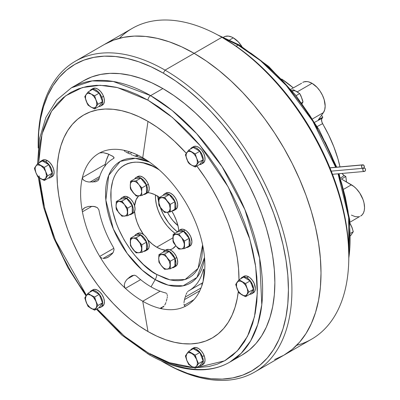 <?xml version="1.0" encoding="UTF-8"?>
<svg xmlns="http://www.w3.org/2000/svg" width="400" height="400" viewBox="0 0 400 400"><rect width="100%" height="100%" fill="white"/><g stroke="black" fill="none" stroke-linecap="round" stroke-linejoin="round"><path stroke-width="0.6" d="M352.3 228.255L350.005 223.25L351.97 227.295L353.285 231.715L350.75 233.18L353.285 231.715L350.625 235.69L352.3 233.28M351.555 226.345L353.285 231.715L351.555 234.34M350.145 223.425L349.91 223.13M297.475 91.985L293.125 89.79L291.9 90.495L293.125 89.79L294.145 90.125L299.695 93.58L296.105 95.65L299.695 93.58L300.805 95.495L302.8 100.89L302.975 102.045L301.61 102.835L302.975 102.045L302.07 103.605L302.975 102.045L301.245 96.675M292.51 91.23A8.045 4.645 -120 0 1 296.735 91.5L299.84 93.76L301.985 98.585M296.735 91.5L295.99 91.125M177.335 232.005A9.53 5.5 60 0 1 178.66 230.6A9.53 5.5 60 0 1 183.425 231.07L185.175 230.06L186.49 230.965L188.915 233.53L190.775 236.75L191.91 241.73L191.4 244.41L189.94 246.09A9.53 5.5 -120 0 0 191.4 238.455A9.53 5.5 -120 0 0 185.175 230.06L183.425 231.07A9.53 5.5 60 0 1 189.65 239.465A9.53 5.5 60 0 1 188.19 247.1A9.53 5.5 60 0 1 186.305 247.545M180.41 229.585L182.595 229.165L185.175 230.06A9.53 5.5 -120 0 0 180.41 229.585L177.82 231.295L177.2 232.28M186 247.525L188.19 247.1L189.65 245.42L190.16 242.74L190.03 241.145L189.025 237.76L187.165 234.54L183.425 231.07L180.845 230.175L178.66 230.6M245.56 296.685L238.995 292.89L237.12 288.795L235.71 284.43L237.12 288.795A8.045 4.645 60 0 1 237.12 282.225L235.71 284.43L237.12 282.225A8.045 4.645 60 0 1 242.045 281.79L238.995 279.76L243.575 277.115L250.145 280.905L245.56 283.55L246.97 287.915L248.845 292.01L253.425 289.37L250.145 294.04L245.56 296.685L248.845 292.01L253.425 289.37L250.145 280.905L245.56 283.55L242.045 281.79A8.045 4.645 60 0 1 246.97 287.915A8.045 4.645 60 0 1 246.97 294.48A8.045 4.645 60 0 1 242.045 294.92L245.56 296.685L248.845 292.01L246.97 287.915L245.56 283.55L238.995 279.76L236.555 283.485L236.555 286.885L238.995 292.89L242.045 294.92A8.045 4.645 60 0 1 237.12 288.795L238.585 291.565L241.305 294.435L243.52 295.55L244.89 295.685L246.07 295.32L247.3 293.9L247.735 291.64L247.3 288.875L245.51 285.145L242.79 282.27L240.575 281.16L238.585 281.145L237.12 282.225L238.995 279.76L243.575 277.115L250.145 280.905L253.425 289.37L250.145 294.04L245.56 296.685M175.77 245.675L178.845 249.075A2.525 1.455 -60 0 1 178.61 248.195A8.045 4.645 60 0 1 175.77 245.675L177.98 248.29L179.39 249.105L184.53 248.57L189.11 245.925L184.53 248.57L184.53 240.985L189.11 238.34L189.11 245.925L189.11 238.34L184.53 240.985L180.74 236.695L178.845 233.91L183.425 231.265L189.11 238.34L183.425 231.265L178.845 233.91L173.155 234.42L173.155 242L175.77 245.675A8.045 4.645 60 0 1 172.925 238.345L173 241.155L173.705 242.97L176.435 246.44L178.61 248.195A2.525 1.455 120 0 0 178.845 249.075L181.455 248.955A8.045 4.645 60 0 1 178.61 248.195L180.79 248.95L184.53 248.57L184.53 240.985L180.74 236.695L178.845 233.91L173.155 234.42L177.735 231.775L173.155 234.42L172.925 238.345A8.045 4.645 60 0 1 175.77 234.3A8.045 4.645 60 0 1 181.455 237.58A8.045 4.645 60 0 1 184.3 244.91A8.045 4.645 60 0 1 181.455 248.955L182.635 248.595L183.865 247.175L184.3 244.91L184.105 243.1L182.075 238.415L180.79 236.815L178.61 235.06L177.14 234.435L175.15 234.42L173.685 235.5L173.12 236.755L172.925 238.345L173.355 241.105L175.77 245.675M177.735 231.775L183.425 231.265L177.735 231.775M173.97 267.33L175.72 266.32A9.53 5.5 -120 0 0 176.79 257.545L175.04 258.555A9.53 5.5 60 0 1 173.97 267.33A9.53 5.5 60 0 1 172.085 267.775L173.65 267.49L175.25 266.005L175.93 263.465L175.04 258.555L176.79 257.545A9.53 5.5 -120 0 0 166.19 249.815L164.44 250.825A9.53 5.5 60 0 1 175.04 258.555L172.185 253.82L168.325 250.855L165.835 250.395L164.765 250.665L163.115 252.235A9.53 5.5 60 0 1 164.44 250.825M175.395 266.48L177 264.995L177.68 262.455L177.335 259.25L176.02 255.86L173.935 252.81L171.395 250.56L168.79 249.45L166.17 249.825M146.325 250.265A9.53 5.5 -120 0 0 147.285 249.9A9.53 5.5 -120 0 0 148.355 248.905L146.605 249.92A9.53 5.5 60 0 1 145.535 250.91A9.53 5.5 60 0 1 143.65 251.355L145.835 250.715L148.355 248.905A9.53 5.5 -120 0 0 146.62 237.845A9.53 5.5 -120 0 0 137.755 233.395L136.005 234.41A9.53 5.5 60 0 1 144.87 238.855A9.53 5.5 60 0 1 146.605 249.92L147.45 247.53L147.275 244.405L146.115 241.01L144.135 237.865L141.65 235.455L139.025 234.14L136.665 234.12L134.935 235.4A9.53 5.5 60 0 1 136.005 234.41M134.68 235.815A9.53 5.5 60 0 1 134.935 235.4L134.68 235.815M147.26 249.915L148.9 247.835L149.24 245.02L148.56 241.695L146.96 238.365L144.685 235.53L142.08 233.63L139.54 232.95L137.455 233.595M123.535 196.75L125.72 196.325L128.3 197.225L130.88 199.305L133.065 202.255L134.525 205.62L135.04 208.895L134.525 211.575L133.065 213.255A9.53 5.5 -120 0 0 134.525 205.62A9.53 5.5 -120 0 0 128.3 197.225A9.53 5.5 -120 0 0 123.535 196.75L121.785 197.76A9.53 5.5 60 0 1 126.55 198.235L128.3 197.225L126.55 198.235A9.53 5.5 60 0 1 132.775 206.63A9.53 5.5 60 0 1 131.315 214.265A9.53 5.5 60 0 1 129.43 214.71M120.46 199.17A9.53 5.5 60 0 1 121.785 197.76L120.325 199.445M129.13 214.69L131.315 214.265L132.775 212.585L133.16 211.345L133.16 208.31L132.15 204.925L130.295 201.705L127.865 199.14L125.235 197.625L122.805 197.385L121.785 197.76M145.535 194.035L147.285 193.025A9.53 5.5 -120 0 0 148.355 184.255A9.53 5.5 -120 0 0 137.755 176.525L136.005 177.535A9.53 5.5 60 0 1 146.605 185.265L148.355 184.255L146.605 185.265A9.53 5.5 60 0 1 145.535 194.035A9.53 5.5 60 0 1 143.65 194.48L145.21 194.2L146.115 193.61L147.275 191.555L147.45 188.625L145.835 183.58L143.75 180.53L139.89 177.565L138.605 177.17L136.325 177.37L134.68 178.945A9.53 5.5 60 0 1 136.005 177.535M146.96 193.19L148.56 191.705L149.24 189.165L148.9 185.96L147.585 182.57L145.5 179.52L142.96 177.265L140.355 176.16L137.735 176.535M174.765 209.81A9.53 5.5 -120 0 0 175.72 209.445A9.53 5.5 -120 0 0 176.79 208.45A9.53 5.5 -120 0 0 175.055 197.39A9.53 5.5 -120 0 0 166.19 192.94L164.44 193.95A9.53 5.5 60 0 1 173.305 198.4A9.53 5.5 60 0 1 175.04 209.46L176.79 208.45L175.04 209.46A9.53 5.5 60 0 1 173.97 210.455A9.53 5.5 60 0 1 172.085 210.9L174.27 210.255L175.585 208.385L175.93 205.575L175.715 203.945L174.55 200.555L172.575 197.41L168.765 194.185L166.225 193.505L164.14 194.15L163.37 194.945A9.53 5.5 60 0 1 164.44 193.95M163.115 195.36A9.53 5.5 60 0 1 163.37 194.945L163.115 195.36M175.7 209.455L177.335 207.375L177.68 204.565L177 201.24L175.395 197.91L173.12 195.075L170.515 193.175L167.975 192.495L165.89 193.14M158.705 258.57L158.94 262.23A2.525 0.535 -21.2 0 0 159.47 262.295A8.045 4.645 60 0 1 158.705 258.57L158.94 262.23L162.265 266.79L164.625 269.305L170.31 268.795L174.895 266.15L170.31 268.795L170.08 266.09L170.31 261.215L174.895 258.57L174.895 266.15L174.895 258.57L170.31 261.215L167.95 258.7L164.625 254.14L158.94 254.645L163.52 252L169.205 251.495L164.625 254.14L169.205 251.495L174.895 258.57L169.205 251.495L163.52 252L158.94 254.645L158.705 258.57A8.045 4.645 60 0 1 161.55 254.525L158.94 254.645L158.755 259.455L159.47 262.295A2.525 0.535 158.8 0 1 158.94 262.23L161.55 265.9A8.045 4.645 60 0 1 159.47 262.295L160.93 265.065L164.625 269.305L170.31 268.795L170.31 261.215L167.95 258.7L164.625 254.14L161.55 254.525A8.045 4.645 60 0 1 167.235 257.81A8.045 4.645 60 0 1 170.08 265.14A8.045 4.645 60 0 1 167.235 269.185A8.045 4.645 60 0 1 161.55 265.9L163.65 267.94L165.135 268.795L166.57 269.18L168.415 268.82L169.32 267.985L170.03 265.97L170.03 264.255L169.32 261.415L166.57 257.045L164.395 255.29L162.92 254.66L160.93 254.645L159.88 255.25L158.9 256.985L158.705 258.57M133.115 238.11L130.5 238.23A2.525 1.99 35.1 0 0 131.03 239.31A8.045 4.645 60 0 1 133.115 238.11L130.5 238.23L135.08 235.585L140.77 235.075L146.455 242.15L141.875 244.795L139.515 242.28L136.19 237.72L140.77 235.075L136.19 237.72L133.115 238.11A8.045 4.645 60 0 1 138.8 241.39L136.19 237.72L132.495 238.23L131.03 239.31A2.525 1.99 -144.9 0 1 130.5 238.23L130.5 245.81L133.83 250.375L136.19 252.885L141.875 252.38L146.455 249.735L141.875 252.38L141.875 244.795L146.455 242.15L146.455 249.735L146.455 242.15L140.77 235.075L135.08 235.585L130.5 238.23L130.27 242.155A8.045 4.645 60 0 1 131.03 239.31L130.32 241.325L130.5 245.81L133.83 250.375L136.19 252.885L141.875 252.38L141.875 244.795L138.8 241.39A8.045 4.645 60 0 1 141.645 248.72A8.045 4.645 60 0 1 138.8 252.765A8.045 4.645 60 0 1 133.115 249.485A8.045 4.645 60 0 1 130.27 242.155L130.7 244.915L131.445 246.83L134.485 250.93L135.955 252.005L138.135 252.76L139.98 252.405L140.88 251.565L141.45 250.31L141.595 247.835L139.98 243.115L136.7 239.355L134.485 238.245L133.115 238.11M124.58 204.745L121.97 201.075A2.525 1.455 120 0 0 121.74 202.225A8.045 4.645 60 0 1 124.58 204.745L121.97 201.075L126.55 198.43L132.24 205.505L132.24 213.09L127.655 215.735L127.655 208.15L132.24 205.505L127.655 208.15L124.58 204.745A8.045 4.645 60 0 1 127.425 212.075L127.655 208.15L123.915 203.98L121.74 202.225A2.525 1.455 -60 0 1 121.97 201.075L116.285 201.585L120.865 198.94L126.55 198.43L121.97 201.075L118.895 201.465A8.045 4.645 60 0 1 121.74 202.225L119.56 201.47L116.285 201.585L116.065 207.405L116.285 209.165L116.83 210.135L121.97 216.24L127.655 215.735L132.24 213.09L132.24 205.505L126.55 198.43L120.865 198.94L116.285 201.585L116.065 207.405L116.285 209.165L116.83 210.135L121.97 216.24L127.655 215.735L127.425 212.075A8.045 4.645 60 0 1 124.58 216.12A8.045 4.645 60 0 1 118.895 212.84A8.045 4.645 60 0 1 116.05 205.51A8.045 4.645 60 0 1 118.895 201.465L117.715 201.825L116.485 203.245L116.05 205.51L116.245 207.32L118.275 212.005L119.56 213.605L121.74 215.36L123.21 215.985L125.2 216L126.665 214.92L127.23 213.665L127.425 212.075L126.99 209.31L124.58 204.745M141.645 191.85L141.875 187.92A2.525 0.535 158.8 0 1 140.88 188.125A8.045 4.645 60 0 1 141.645 191.85L141.875 187.92L146.455 185.28L146.455 192.86L141.875 195.505L146.455 192.86L146.455 185.28L141.875 187.92L138.8 184.52L136.19 180.845L140.77 178.205L146.455 185.28L140.77 178.205L136.19 180.845L130.5 181.355L135.08 178.71L140.77 178.205L135.08 178.71L130.5 181.355L130.285 187.175L130.5 188.94L131.05 189.905L136.19 196.015L141.875 195.505L141.645 191.85A8.045 4.645 60 0 1 138.8 195.895L141.875 195.505L141.595 190.96L140.88 188.125A2.525 0.535 -21.2 0 0 141.875 187.92L138.8 184.52A8.045 4.645 60 0 1 140.88 188.125L139.42 185.355L136.19 180.845L130.5 181.355L130.285 187.175L130.5 188.94L131.05 189.905L136.19 196.015L138.8 195.895A8.045 4.645 60 0 1 133.115 192.61A8.045 4.645 60 0 1 130.27 185.28A8.045 4.645 60 0 1 133.115 181.235A8.045 4.645 60 0 1 138.8 184.52L136.7 182.48L135.215 181.625L133.78 181.24L131.935 181.6L130.7 183.015L130.32 184.45L130.32 186.165L131.03 189.005L133.78 193.375L135.955 195.13L137.43 195.755L139.42 195.775L140.47 195.165L141.45 193.435L141.645 191.85M167.235 212.31L170.31 211.925A2.525 1.99 -144.9 0 1 169.32 211.11A8.045 4.645 60 0 1 167.235 212.31L170.31 211.925L174.895 209.28L170.31 211.925L170.31 204.34L174.895 201.695L174.895 209.28L174.895 201.695L170.31 204.34L167.235 200.935L164.625 197.265L169.205 194.62L174.895 201.695L169.205 194.62L164.625 197.265L161.55 197.655L158.94 197.775L163.52 195.13L169.205 194.62L163.52 195.13L158.94 197.775L158.78 198.8L158.78 204.505L159.485 206.32L164.625 212.43L167.235 212.31A8.045 4.645 60 0 1 161.55 209.025L164.625 212.43L167.855 212.19L169.32 211.11A2.525 1.99 35.1 0 0 170.31 211.925L170.08 208.265A8.045 4.645 60 0 1 169.32 211.11L170.03 209.095L170.31 204.34L167.235 200.935L164.625 197.265L158.94 197.775L158.94 205.355L161.55 209.025A8.045 4.645 60 0 1 158.705 201.7A8.045 4.645 60 0 1 161.55 197.655A8.045 4.645 60 0 1 167.235 200.935A8.045 4.645 60 0 1 170.08 208.265L169.645 205.5L168.905 203.59L165.865 199.49L163.65 198.04L162.215 197.66L160.37 198.015L159.47 198.855L158.9 200.11L158.755 202.585L160.37 207.305L163.65 211.065L165.865 212.175L167.235 212.31M188.685 364.47L186.81 360.37L185.4 356.005L188.685 351.335L193.265 348.69L199.83 352.48L203.115 360.945L198.535 363.59L195.25 368.26L199.83 365.615L203.115 360.945L198.535 363.59L196.66 359.49L195.25 355.125L199.83 352.48L195.25 355.125L188.685 351.335L193.265 348.69L199.83 352.48L203.115 360.945L199.83 365.615L195.25 368.26L196.66 366.06A8.045 4.645 60 0 1 191.735 366.495L195.25 368.26L191.735 366.495A8.045 4.645 60 0 1 186.81 360.37L188.685 364.47L192.48 366.87L194.58 367.26L196.25 366.535L198.535 363.59L196.66 359.49A8.045 4.645 60 0 1 196.66 366.06L197.375 364.045L197.375 362.33L195.25 355.125L191.735 353.365A8.045 4.645 60 0 1 196.66 359.49L193.91 355.12L188.685 351.335L186.81 353.805A8.045 4.645 60 0 1 191.735 353.365L188.89 352.6L187.715 352.965L186.81 353.805L185.4 356.005L186.81 360.37A8.045 4.645 60 0 1 186.81 353.805L186.05 356.645L186.81 360.37L188.89 363.975L191.735 366.495L188.685 364.47M84.78 297.91L88.06 293.24L92.645 290.595L88.06 293.24L90.29 294.795L94.63 297.03L99.21 294.385L102.495 302.85L99.21 307.52L94.63 310.165L88.06 306.375L91.115 308.405A8.045 4.645 60 0 1 86.19 302.275L88.06 306.375L86.19 302.275A8.045 4.645 60 0 1 86.19 295.71L84.78 297.91L87.095 304.16L90.37 307.92L94.63 310.165L97.915 305.495L102.495 302.85L97.915 305.495L96.04 301.395L94.63 297.03L99.21 294.385L92.645 290.595L99.21 294.385L102.495 302.85L99.21 307.52L94.63 310.165L96.04 307.965A8.045 4.645 60 0 1 91.115 308.405L92.585 309.03L94.575 309.045L95.625 308.44L97.915 305.495L96.04 301.395A8.045 4.645 60 0 1 96.04 307.965L96.61 306.71L96.755 304.235L94.63 297.03L91.115 295.27A8.045 4.645 60 0 1 96.04 301.395L93.29 297.025L88.06 293.24L86.19 295.71A8.045 4.645 60 0 1 91.115 295.27L88.27 294.51L87.095 294.87L86.19 295.71L85.425 298.555L86.19 302.275L84.78 297.91M37.75 163.57L44.32 167.36L48.9 164.72L42.33 160.925L37.75 163.57L34.72 167.755L34.72 169.38L34.47 168.24L35.88 166.04A8.045 4.645 60 0 1 40.805 165.6L37.75 163.57L36.29 165.455L35.31 167.295L35.115 168.885L35.88 172.61L34.72 169.38L35.88 172.61A8.045 4.645 60 0 1 35.88 166.04L36.78 165.2L37.96 164.84L40.805 165.6A8.045 4.645 60 0 1 45.73 171.73L47.6 175.825L52.185 173.18L48.9 177.85L44.32 180.495L48.9 177.85L52.185 173.18L48.9 164.72L44.32 167.36L45.73 171.73A8.045 4.645 60 0 1 45.73 178.295L47.6 175.825L52.185 173.18L48.9 164.72L42.33 160.925L37.75 163.57M37.75 176.705L35.88 172.61L37.75 176.705L40.805 178.735L44.32 180.495L45.73 178.295A8.045 4.645 60 0 1 40.805 178.735A8.045 4.645 60 0 1 35.88 172.61L37.34 175.38L39.33 177.66L44.32 180.495L47.6 175.825L45.315 170.665L44.32 167.36L40.805 165.6L43.645 168.12L45.73 171.73L46.49 175.45L45.73 178.295L44.265 179.375L42.275 179.36L37.75 176.705M94.63 95.785L95.625 99.085L97.915 104.25L102.495 101.605L99.21 93.14L94.63 95.785L90.29 93.55L88.06 91.995L92.645 89.35L99.21 93.14L94.63 95.785L91.115 94.025A8.045 4.645 60 0 1 96.04 100.15L94.63 95.785M86.19 94.465L88.06 91.995L92.645 89.35L99.21 93.14L102.495 101.605L97.915 104.25L96.455 106.13L94.63 108.92L99.21 106.275L102.495 101.605L99.21 106.275L94.63 108.92L96.04 106.72A8.045 4.645 60 0 1 91.115 107.16L94.63 108.92L91.115 107.16A8.045 4.645 60 0 1 86.19 101.03L88.06 105.13L91.855 107.53L93.96 107.92L95.625 107.195L97.915 104.25L96.04 100.15A8.045 4.645 60 0 1 96.04 106.72L96.755 104.705L96.61 102.065L95.625 99.2L93.96 96.545L91.855 94.51L88.06 91.995L86.19 94.465A8.045 4.645 60 0 1 91.115 94.025L88.27 93.265L87.095 93.625L85.775 95.05L86.19 94.465L85.62 95.72L85.475 98.195L86.19 101.03A8.045 4.645 60 0 1 86.19 94.465M84.78 96.665L85.775 95.05L84.78 96.665L87.03 103.15L88.06 105.13L91.115 107.16L88.94 105.405L87.095 102.915L84.78 96.665M198.535 162.345L195.25 167.015L199.83 164.37L203.115 159.7L198.535 162.345L196.66 158.245L195.25 153.88L199.83 151.235L203.115 159.7L198.535 162.345L196.66 158.245A8.045 4.645 60 0 1 196.66 164.815L198.535 162.345M191.735 152.12L195.25 153.88L199.83 151.235L193.265 147.445L188.685 150.09L191.735 152.12A8.045 4.645 60 0 1 196.66 158.245L195.25 153.88L188.685 150.09L185.4 154.76L187.65 161.24L189.34 163.785L188.12 162.265L186.81 159.125A8.045 4.645 60 0 1 186.81 152.56A8.045 4.645 60 0 1 191.735 152.12L190.265 151.49L188.275 151.475L187.225 152.085L185.4 154.76L187.715 161.005L189.56 163.495L191.735 165.255L189.34 163.785L191.735 165.255A8.045 4.645 60 0 1 186.81 159.125L186.095 156.285L186.245 153.815L188.685 150.09L193.265 147.445L199.83 151.235L203.115 159.7L199.83 164.37L195.25 167.015L191.735 165.255L195.25 167.015L196.66 164.815A8.045 4.645 60 0 1 191.735 165.255L193.91 166.01L195.76 165.65L196.99 164.23L197.425 161.97L196.99 159.205L195.76 156.365L193.91 153.875L191.735 152.12M103.075 258.42L113.04 252.67L103.075 258.42L104.795 258.395L103.075 258.42M108.01 257.25L109.41 256.245L107.14 257.7L104.795 258.395L107.945 257.285M135.235 156.13L137.335 154.92L135.235 156.13L136.335 156.45L133.76 155.625L135.235 156.13M138.23 155.355L136.335 156.45A76.1 43.935 60 0 1 147.1 160.465A76.1 43.935 60 0 0 136.335 156.45L138.23 155.355M159.35 169.97L156.735 168.38A7.425 4.285 120 0 0 156.7 167.665A7.425 4.285 -60 0 1 156.735 168.38C143.3 158.49 111.425 156 110.8 194.9C111.425 234.52 143.3 268.84 156.735 274.465A7.425 4.285 -60 0 1 155.2 279.635L142.145 270.08L127.19 253.465L113.34 228.96L105.86 200.175L108.69 175.41L120.24 161.42L135.22 158.295L149.38 162.015A70.21 40.535 -120 0 0 105.64 197.06A70.21 40.535 -120 0 0 155.2 279.635L151.04 286.845A76.1 43.935 60 0 1 136.335 275.99L134.73 275.245L132.015 275.635L129.605 277.135L126.625 279.825L125.095 282.1L124.305 284.72L124.435 286.735L125.425 288.4A87.855 50.725 60 0 1 99.725 256.43L100.355 257.225L102.1 258.22L100.355 257.225L99.725 256.43A87.855 50.725 60 0 1 82.41 211.805A87.855 50.725 60 0 1 82.41 177.545L82.635 179L83.77 180.255L86.025 181.415L88.66 181.99L95.595 181.755L98.015 180.635L98.86 179.405A76.1 43.935 60 0 1 113.565 158.48L114.06 157.81L113.26 156.62L108.325 154.03L103.17 152.66L99.725 152.91A87.855 50.725 60 0 1 125.425 150.615L124.305 150.555L125.425 150.615A87.855 50.725 60 0 1 142.74 157.77A87.855 50.725 60 0 1 160.055 170.61A87.855 50.725 60 0 1 185.75 202.575A87.855 50.725 60 0 1 203.065 247.2A87.855 50.725 60 0 1 203.065 281.465A87.855 50.725 60 0 1 185.75 306.095L184.83 306.125L184.25 305.29L193.925 299.7L184.25 305.29L184.83 306.125L185.75 306.095A87.855 50.725 60 0 1 160.055 308.39A87.855 50.725 60 0 1 142.74 301.235L160.125 291.2L142.74 301.235L147.985 331.545A128.69 74.3 -120 0 0 238.285 291.63L237.235 298.5L235.065 307.25L232.06 315.22L228.24 322.34L223.65 328.53L218.33 333.745L212.33 337.92L205.715 341.025L198.545 343.025L190.885 343.905L182.81 343.655L174.4 342.275L165.74 339.78L156.905 336.19L147.985 331.545L142.74 301.235A87.855 50.725 60 0 1 125.425 288.4A87.855 50.725 60 0 1 99.725 256.43A87.855 50.725 60 0 1 82.41 211.805A87.855 50.725 60 0 1 82.41 177.545A87.855 50.725 60 0 1 99.725 152.91A87.855 50.725 60 0 1 125.425 150.615A87.855 50.725 60 0 1 142.74 157.77L147.985 121.395L142.74 157.77A87.855 50.725 60 0 1 160.055 170.61A87.855 50.725 60 0 1 185.75 202.575L185.405 201.98M203.18 247.79L203.065 247.2A87.855 50.725 60 0 1 204.86 265.295A87.855 50.725 60 0 1 203.065 281.465A87.855 50.725 60 0 1 186.665 305.59A87.855 50.725 60 0 1 185.75 306.095L187.565 305.05L185.75 306.095A87.855 50.725 60 0 1 160.055 308.39L163.99 306.12L160.055 308.39A87.855 50.725 60 0 1 142.74 301.235A87.855 50.725 60 0 1 125.425 288.4L140.6 279.635L125.425 288.4L124.665 287.355L124.305 284.72L125.095 282.1L126.625 279.825L127.6 278.865L133.95 275.2L127.6 278.865L132.015 275.635L134.73 275.245L136.335 275.99A76.1 43.935 60 0 0 151.04 286.845L155.2 279.635A7.425 4.285 120 0 0 156.735 274.465L165.7 278.62L170.07 279.88L174.315 280.575L178.39 280.7L182.26 280.26L185.88 279.25L189.22 277.68L192.245 275.57L194.93 272.94L197.25 269.815L199.175 266.22L200.695 262.195L201.79 257.78L202.675 247.94L202.6 244.885L198.11 268.36L185.13 279.51L170 279.86L156.735 274.465L152.235 271.61L143.4 264.48L135.085 255.7L131.215 250.79L124.255 240.175L118.54 228.84L116.225 223.035L112.78 211.44L111.685 205.76L111.02 200.225L111.02 189.83L112.78 180.645L114.3 176.62L116.225 173.025L118.54 169.9L121.23 167.27L124.255 165.16L127.595 163.595L131.215 162.585L135.085 162.14L139.16 162.265L143.4 162.965L152.235 166.035L156.735 168.38M119.405 38.295A179.425 103.59 60 0 1 221.925 37.29L194.14 53.325L221.925 37.29A179.425 103.59 60 0 1 348.795 257.035L348.795 255.015A176.95 102.16 -120 0 0 223.675 38.3L221.925 37.29A179.425 103.59 -120 0 1 339.135 195.395A179.425 103.59 -120 0 1 311.635 339.17L283.855 355.21L292.215 349.385L299.63 342.12L306.035 333.485L311.355 323.56L315.55 312.445L318.575 300.245L320.4 287.08L321.015 273.075L320.4 258.36L318.575 243.085L315.55 227.395L311.355 211.435L306.035 195.365L299.63 179.34L292.215 163.51L283.855 148.03L274.63 133.05L264.63 118.71L253.95 105.155L242.695 92.51L230.97 80.9L218.895 70.43L206.58 61.21L194.14 53.325A179.425 103.59 60 0 1 311.355 211.435A179.425 103.59 60 0 1 283.855 355.21L274.63 359.54L283.855 355.21A179.425 103.59 -120 0 0 311.355 211.435A179.425 103.59 -120 0 0 194.14 53.325L165.05 70.125A179.425 103.59 60 0 1 282.265 228.23A179.425 103.59 60 0 1 254.76 372.005A179.425 103.59 60 0 1 165.05 363.12A179.425 103.59 -120 0 0 291.92 289.87A179.425 103.59 -120 0 0 165.05 70.125L163.3 73.155A176.95 102.16 60 0 1 288.42 289.87A176.95 102.16 60 0 1 163.3 362.11L165.05 363.12A179.425 103.59 -120 0 0 165.05 363.12L175.565 368.495L187.71 373.425L199.62 376.86L211.18 378.755L222.28 379.105L232.815 377.895L242.675 375.145L251.775 370.875L260.02 365.13L267.335 357.965L273.645 349.445L278.895 339.66L283.035 328.7L286.015 316.67L287.82 303.685L288.42 289.87L287.82 275.36L286.015 260.295L283.035 244.82L278.895 229.08L273.645 213.235L267.335 197.43L260.02 181.815L251.775 166.55L242.675 151.775L232.815 137.635L222.28 124.265L211.18 111.795L199.62 100.345L187.71 90.025L175.565 80.93L163.3 73.155L151.035 66.77L138.89 61.835L126.98 58.405L115.42 56.51L104.32 56.16L93.785 57.37L83.925 60.12L74.825 64.39L66.58 70.135L59.265 77.3L52.95 85.815L47.705 95.605L43.565 106.565L40.58 118.595L38.78 131.58L38.2 148.045A176.95 102.16 60 0 1 38.18 145.395A176.95 102.16 60 0 1 163.3 73.155L165.05 70.125A179.425 103.59 -120 0 0 38.18 143.375A179.425 103.59 -120 0 0 38.18 144.39A179.425 103.59 60 0 1 75.34 61.235A179.425 103.59 60 0 1 165.05 70.125L194.14 53.325A179.425 103.59 -120 0 0 104.43 44.44A179.425 103.59 60 0 1 194.14 53.325L181.705 46.85L169.39 41.85L157.315 38.37L145.59 36.445L134.335 36.095L123.655 37.32L113.655 40.11L104.43 44.44L75.34 61.235M235.695 358.18A158.385 91.445 -120 0 0 242.055 355.05A158.385 91.445 -120 0 0 266.335 228.135A158.385 91.445 -120 0 0 162.86 88.56L150.61 95.635A158.385 91.445 60 0 1 254.085 235.205A158.385 91.445 60 0 1 229.805 362.125A158.385 91.445 60 0 1 150.61 354.28A3.71 2.145 -60 0 1 148.755 354.465A3.71 2.145 -60 0 1 147.985 352.765A3.71 2.145 120 0 0 148.755 354.465C168.06 365.565 186.4 370.655 203.775 369.74C213.315 369.15 221.995 366.61 229.805 362.125L241.11 353.39L250.655 340.85L257.74 324.52L261.79 304.775L259.63 258.265L244.91 209.63L222.13 166.72L196.59 133.58L172.13 110.465L150.61 95.635A3.71 2.145 120 0 0 147.985 100.18L172.36 117.43L200.255 145.71L228.275 187.07L249.83 239.23L255.7 266.76L257.315 293.135L254.485 316.73L247.535 336.255L237.245 350.995L224.605 360.83L196.275 367.67L208.75 366.56L217.37 364.155L225.325 360.425L232.535 355.405L238.925 349.14L244.445 341.695L249.035 333.14L252.65 323.56L255.255 313.045L256.83 301.69L257.36 289.62L256.83 276.935L255.255 263.765L252.65 250.24L249.035 236.48L244.445 222.63L238.925 208.81L232.535 195.165L225.325 181.82L217.37 168.905L208.75 156.545L199.545 144.86L189.84 133.96L179.735 123.95L169.325 114.925L158.71 106.98L147.985 100.18L137.265 94.6L126.65 90.29L116.24 87.29L106.135 85.63L96.43 85.325L87.225 86.385L78.605 88.79L70.65 92.52L63.44 97.54L57.05 103.805L51.53 111.25L46.94 119.805L43.325 129.385L40.715 139.9L39.14 151.255L38.615 163.325M193.695 367.595L169.365 362.67L147.985 352.765L158.71 358.345L169.325 362.655L179.735 365.655L189.84 367.315L193.695 367.595M238.98 279.775A128.69 74.3 -120 0 0 196.875 166.075L205.715 178.575L212.33 189.32L218.33 200.425L223.65 211.78L228.24 223.275L232.06 234.8L235.065 246.245L237.235 257.5L238.545 268.455L238.98 279.775M186.3 153.285A128.69 74.3 -120 0 0 147.985 121.395A128.69 74.3 -120 0 0 56.99 173.935A128.69 74.3 -120 0 0 147.985 331.545L139.07 325.89L130.235 319.28L121.57 311.77L113.165 303.445L105.09 294.375L97.43 284.65L90.26 274.37L83.645 263.625L77.645 252.52L72.325 241.165L67.735 229.67L63.915 218.145L60.91 206.7L58.74 195.445L57.43 184.49L56.99 173.935L57.43 163.89L58.74 154.445L60.91 145.695L63.915 137.725L67.735 130.605L72.325 124.415L77.645 119.2L83.645 115.025L90.26 111.92L97.43 109.92L105.09 109.04L113.165 109.29L121.57 110.67L130.235 113.165L139.07 116.755L147.985 121.395L156.905 127.055L165.74 133.665L174.4 141.175L186.3 153.285M133.005 155.34L133.76 155.625L133.005 155.34M130.87 154.455L132.275 155.05L130.87 154.455M127.6 152.89L129.605 153.865L131.82 152.585L129.605 153.865L127.6 152.89L129.515 151.78L127.6 152.89L126.62 152.39L127.6 152.89M125.785 151.92L126.62 152.39L125.785 151.92M124.585 151.095L125.095 151.485L124.585 151.095M82.36 211.18L82.41 211.805L91.9 206.33L82.41 211.805L82.36 211.18M82.64 209.965L82.935 209.41L82.64 209.965M83.775 208.435L82.935 209.41L84.835 207.65L83.775 208.435M84.835 207.65L88.67 206.395L93.7 206.38L97.305 207.585L98.86 209.76A76.1 43.935 60 0 0 113.565 247.665L114.06 249.54L113.26 252.305L112.11 253.85L109.41 256.245L112.11 253.85L113.26 252.305L114.06 249.54L113.565 247.665A76.1 43.935 60 0 1 98.86 209.76L97.305 207.585L94.66 206.525L88.67 206.395L84.96 207.58M156.735 247.185A31.555 18.22 60 0 1 147.8 239.87L152.385 244.175L156.735 247.185L172.925 237.84L156.735 247.185A31.555 18.22 60 0 0 165.56 250.18L161.09 249.205L156.735 247.185M134.535 211.125L135.385 216.575L137.06 222.205L139.49 227.81L143.5 234.52A31.555 18.22 60 0 1 134.565 211.485M134.565 205.755A31.555 18.22 60 0 1 138.635 195.91L136.125 199.66L134.535 206.075M147.8 192.655A31.555 18.22 60 0 1 156.735 195.655A31.555 18.22 60 0 1 159.5 197.45L154.55 194.52L150.26 193.025L147.8 192.655M155.46 194.965A31.555 18.22 -120 0 0 175.05 233.325L171.26 230.21L167.22 225.945L163.58 221.04L160.49 215.685L158.06 210.08L156.385 204.45L155.53 199.005L155.46 194.965M171.78 211.075A31.555 18.22 60 0 1 178.82 230.505L178.09 226.27L176.415 220.635L173.985 215.035L171.78 211.075M175.84 245.76A31.555 18.22 60 0 1 172.515 248.745A31.555 18.22 60 0 1 169.975 249.805L172.515 248.745L175.84 245.76M204.505 257.5L196.94 277.445L183.11 285.83L168.21 285.14L155.2 279.635A70.21 40.535 -120 0 0 204.505 257.5M165.75 292.97A76.1 43.935 60 0 1 151.04 286.845A76.1 43.935 60 0 0 165.75 292.97L166.355 293.26L165.75 292.97M166.815 293.77L167.12 294.435L166.815 293.77M167.295 295.205L167.355 296.04L167.295 295.205M167.315 296.915L167.19 297.815L167.315 296.915M166.99 298.725L166.34 301.235L166.99 298.725M165.935 302.53L165.405 303.785L165.935 302.53M164.755 305L165.405 303.785L164.755 305M163.095 307.125L163.985 306.125L163.095 307.125M162.11 307.91L160.055 308.39L161.97 307.995M184.105 304.75L184.02 304.135L184.105 304.75M184.01 302.75L184.18 301.22L184.01 302.75M184.525 299.61L184.18 301.22L184.525 299.61L199.81 290.785L184.525 299.61L185.175 297.1L184.525 299.61M185.44 296.18L185.75 295.265L185.44 296.18M186.11 294.365L186.52 293.485L186.11 294.365M186.98 292.66L186.52 293.485L186.98 292.66M188 291.325L187.48 291.92L188 291.325M188.515 290.935A76.1 43.935 60 0 0 189.09 290.615A76.1 43.935 60 0 0 203.22 270.015L203.835 269.66L203.22 270.015L203.52 269.1L203.78 269.225L203.895 272.93L203.065 281.465L203.895 272.93L203.78 269.225L203.52 269.1L203.22 270.015A76.1 43.935 60 0 1 188.515 290.935L188.475 290.96M160.545 171.055L161.065 171.505M39.305 177.855L40.715 189.18L43.325 202.705L46.94 216.465L51.53 230.315L57.05 244.135L63.44 257.78L70.65 271.125L78.605 284.04L86.445 295.345M97.02 308.785L106.135 318.985L116.24 328.995L126.65 338.02L137.265 345.965L147.985 352.765L124.21 336.015L97.02 308.785M86.465 295.37L55.47 240.415L44.68 208.29L39.135 175.905M38.615 163.07L42.03 133.995L51.555 111.21L65.665 95.795L82.435 87.53L100.115 85.28L117.395 87.56L147.985 100.18A3.71 2.145 -60 0 1 150.61 95.635L113.28 81.475L92.185 80.895L71.42 87.79A158.385 91.445 60 0 1 150.61 95.635L162.86 88.56A158.385 91.445 -120 0 0 83.67 80.715L71.42 87.79L56.66 100.095L45.885 117.425L39.465 138.95L37.54 163.81M79.585 256.28A158.385 91.445 -120 0 0 87.97 270.805M229.805 362.125L242.055 355.05L249.435 349.91L255.985 343.495L261.635 335.875L266.335 327.115L270.035 317.3L272.705 306.535L274.32 294.91L274.86 282.545L274.32 269.56L272.705 256.075L270.035 242.22L266.335 228.135L261.635 213.95L255.985 199.8L249.435 185.825L242.055 172.16L233.91 158.935L225.085 146.28L215.655 134.315L205.72 123.15L195.375 112.9L184.71 103.66L173.84 95.52L162.86 88.56L151.885 82.845L141.01 78.43L130.35 75.36L120.005 73.66L110.065 73.35L100.64 74.435L91.81 76.895L83.67 80.72M79.59 256.29L83.67 263.61M252.475 337.525L251.98 338.1M161.01 360.765L163.3 362.11A176.95 102.16 60 0 1 161.01 360.765M165.05 363.12A179.425 103.59 60 0 1 165.045 363.12L163.3 362.11M201.035 287.945L185.175 297.1L201.035 287.945M202.735 282.745A4.95 2.86 -120 0 0 201.93 285.45M202.96 282.595L202.06 283.765L201.965 285.695M132.51 275.46L129.605 277.135L132.51 275.46M185.09 201.395L185.75 202.575A87.855 50.725 60 0 1 203.065 247.2L203.29 248.3M124.3 150.775L124.665 150.49M113.565 158.48A76.1 43.935 60 0 0 112.99 158.805A76.1 43.935 60 0 0 98.86 179.405L98.015 180.635L95.595 181.755L88.66 181.99L86.025 181.415L83.77 180.255L82.44 178.525L82.41 177.545L105.16 164.41L106.36 160.23L108.825 154.24A87.855 50.725 -120 0 0 105.16 164.41L82.41 177.545A87.855 50.725 60 0 1 98.81 153.42A87.855 50.725 60 0 1 99.725 152.91L103.17 152.66L107.14 153.59L112.735 156.23L113.96 157.42L113.565 158.48L113.94 158.175M92.725 182.085L99.125 178.385L92.725 182.085M90.04 182.07L99.685 176.5L90.04 182.07M105.14 166.21L105.16 164.41A4.95 2.86 -120 0 0 105.09 165.85M113.85 248.28L99.725 256.43L113.85 248.28M240.77 278.735A9.53 5.5 60 0 1 242.095 277.325A9.53 5.5 60 0 1 246.86 277.795L248.61 276.785L249.925 277.695L252.35 280.26L254.21 283.48L255.345 288.455L254.835 291.135L253.375 292.815A9.53 5.5 -120 0 0 254.835 285.185A9.53 5.5 -120 0 0 248.61 276.785L246.86 277.795A9.53 5.5 60 0 1 253.085 286.195A9.53 5.5 60 0 1 251.625 293.83A9.53 5.5 60 0 1 249.74 294.27M243.845 276.315L246.03 275.89L248.61 276.785A9.53 5.5 -120 0 0 243.845 276.315L241.255 278.02L240.635 279.005M249.44 294.25L251.625 293.83L253.085 292.145L253.595 289.465L252.46 284.49L249.44 279.875L246.86 277.795L244.28 276.9L242.095 277.325M363.555 168.145L363.55 168.15A1.73 1.365 -95.1 0 1 363.095 168.29A1.73 1.365 -95.1 0 1 361.625 166.985A1.73 1.365 -95.1 0 1 362.33 164.99L329.95 167.88L362.33 164.99L361.75 165.645L361.62 166.95L362.26 168.03L363.035 168.295L363.975 167.755L364.26 166.18L363.62 165.1L362.33 164.99A1.73 1.365 -95.1 0 1 362.785 164.84A1.73 1.365 -95.1 0 1 364.255 166.145A1.73 1.365 -95.1 0 1 363.555 168.145L362.865 169.11L362.94 170.435L363.735 171.34L364.78 171.305A1.73 1.365 -95.1 0 1 364.32 171.45A1.73 1.365 -95.1 0 1 362.855 170.145A1.73 1.365 -95.1 0 1 363.555 168.145A1.73 1.365 -95.1 0 1 364.01 168A1.73 1.365 -95.1 0 1 365.48 169.305A1.73 1.365 -95.1 0 1 364.78 171.305L365.465 170.34L365.39 169.02L364.6 168.11L363.555 168.145M238.11 45.12L260.625 60.76L286.285 85.51L312.825 121.24L335.675 167.265A158.385 91.445 -120 0 0 238.11 45.12L236.17 46.235L238.11 45.12A158.385 91.445 -120 0 0 220.995 36.755L238.11 45.12A2.475 1.43 -60 0 1 239.345 44.995A2.475 1.43 120 0 0 238.11 45.12M338.06 173.795L348.655 217.505L348.79 258.11A158.385 91.445 -120 0 0 338.06 173.795M348.795 257.035A179.425 103.59 60 0 1 296.66 345.315M254.76 372.005L283.855 355.21L292.215 349.385L299.63 342.12L306.035 333.485L311.355 323.56L315.55 312.445L318.575 300.245L320.4 287.08L321.015 273.075L320.4 258.36L318.575 243.085L315.55 227.395L311.355 211.435L306.035 195.365L299.63 179.34L292.215 163.51L283.855 148.03L274.63 133.05L264.63 118.71L253.95 105.155L242.695 92.51L230.97 80.9L218.895 70.43L206.58 61.21L194.14 53.325L181.705 46.85L169.39 41.85L157.315 38.37L145.59 36.445L134.335 36.095L123.655 37.32L113.655 40.11L104.43 44.44L132.21 28.4A179.425 103.59 -120 0 1 221.925 37.29L222.8 37.8M177.94 225.645A25.985 15.005 60 0 1 167.475 212.29M312.045 83.315A18.56 10.715 -120 0 0 302.765 82.395L304.055 81.835L307.02 81.57L308.65 81.87L312.045 83.315L297.3 91.83L312.045 83.315L317.065 87.37L320.035 91.06L322.455 95.255L324.17 99.67L325.17 106.05L324.72 109.715L323.41 112.61L312.575 118.87L323.41 112.61A18.56 10.715 -120 0 0 312.045 83.315M233.295 37.85A18.56 10.715 -120 0 0 224.015 36.935L225.31 36.37L228.275 36.105L231.585 36.99L233.295 37.85L229.72 39.915L233.295 37.85L238.32 41.905L241.875 46.485A18.56 10.715 -120 0 0 233.295 37.85M346.495 181.955L345.8 176.5L343.575 175.16L341.99 173.44L344.155 175.55L340.54 178.05L344.155 175.55L345.8 176.5L341.425 179.03L345.8 176.5A98.99 57.155 -120 0 1 346.495 181.955M339.99 166.875L337.91 158.765L333.875 146.885L328.73 135.105L321.875 122.18L321.56 119.385L322.79 117.19L321.545 115.265A98.99 57.155 -120 0 1 322.79 117.19L318.415 119.72L323.41 112.61L318.415 119.72L322.79 117.19L321.56 119.385L321.525 120.705L322.565 123.66L317.24 126.53L322.565 123.66A92.805 53.58 -120 0 1 339.99 166.875M293.25 87.89L281.69 79.055A92.805 53.58 -120 0 1 293.25 87.89M314.69 122.275L321.965 118.365L314.69 122.275M351.42 184.795L343.855 189.165L351.42 184.795L341.425 179.03L353.98 186.565L356.44 188.85L359.745 193.045L362.995 199.49L363.98 202.805L364.545 207.53L364.29 210.34L363.545 212.75L362.33 214.67L360.7 216.025A18.56 10.715 -120 0 0 363.545 201.155A18.56 10.715 -120 0 0 351.42 184.795M157.73 195.92L158.705 202.045A34.03 19.645 60 0 1 157.76 196.275M160.31 207.465L163.075 213.91L168.305 222.41L172.465 227.375L177.395 231.895A34.03 19.645 60 0 1 160.31 207.465M178.09 225.765L173.01 220.735L170.015 216.695L167.47 212.285M348.795 255.015L348.19 240.505L346.39 225.44L343.405 209.965L339.27 194.225L334.02 178.38L327.705 162.57L320.39 146.96L312.145 131.695L303.05 116.92L293.185 102.78L282.655 89.41L271.555 76.94L259.995 65.49L248.08 55.165L235.935 46.075L221.925 37.29M336.715 167.17L319.085 129.72L295.865 95.345L268.665 66.435L239.345 44.995A2.475 1.43 -60 0 1 239.86 46.13M350.105 237.08L349.575 224.295L347.99 211.02L345.36 197.385L341.715 183.52L338.58 173.75M336.22 167.215L331.525 155.63L325.08 141.875M317.815 128.42L309.8 115.405L301.11 102.945M291.83 91.165L282.05 80.175L271.86 70.085L261.37 60.99L250.665 52.98M350.03 222.185L359.745 216.475M358.71 216.76L355.23 216.655L351.42 215.105M301.63 83.235L290.865 89.265M223.61 37.19L224.015 36.935L223.59 37.18M330.01 167.77A1.73 1.365 84.9 0 0 329.91 167.785L362.785 164.84M201.31 365.405L203.06 364.395A9.53 5.5 -120 0 0 204.135 355.62L202.385 356.63A9.53 5.5 60 0 1 201.31 365.405A9.53 5.5 60 0 1 199.43 365.85L200.99 365.565L202.59 364.08L203.055 362.925L203.23 359.995L202.385 356.63L204.135 355.62A9.53 5.5 -120 0 0 193.535 347.89L191.785 348.9A9.53 5.5 60 0 1 202.385 356.63L199.53 351.895L195.67 348.93L193.18 348.47L192.105 348.74L190.46 350.31A9.53 5.5 60 0 1 191.785 348.9M202.74 364.555L204.34 363.07L205.02 360.53L204.68 357.325L203.365 353.935L201.28 350.885L198.74 348.635L196.135 347.525L193.515 347.9M101.485 306.665A9.53 5.5 -120 0 0 102.44 306.3A9.53 5.5 -120 0 0 103.51 305.305L101.76 306.315A9.53 5.5 60 0 1 100.69 307.31A9.53 5.5 60 0 1 98.805 307.755L100.99 307.11L103.51 305.305A9.53 5.5 -120 0 0 101.78 294.245A9.53 5.5 -120 0 0 92.915 289.795L91.165 290.805A9.53 5.5 60 0 1 100.03 295.255A9.53 5.5 60 0 1 101.76 306.315L102.605 303.93L102.435 300.8L101.27 297.41L99.295 294.265L96.805 291.855L94.185 290.535L91.825 290.52L90.09 291.8A9.53 5.5 60 0 1 91.165 290.805M89.835 292.215A9.53 5.5 60 0 1 90.09 291.8L89.835 292.215M102.42 306.31L104.055 304.23L104.4 301.42L103.72 298.095L102.12 294.765L99.84 291.93L97.235 290.03L94.695 289.35L92.61 289.995M42.6 160.13L44.785 159.705L47.365 160.6L49.945 162.68L52.13 165.63L53.59 168.995L54.105 172.27L53.59 174.95L52.13 176.63A9.53 5.5 -120 0 0 53.59 168.995A9.53 5.5 -120 0 0 47.365 160.6A9.53 5.5 -120 0 0 42.6 160.125L40.85 161.14A9.53 5.5 60 0 1 45.615 161.61L47.365 160.6L45.615 161.61A9.53 5.5 60 0 1 51.84 170.005A9.53 5.5 60 0 1 50.38 177.64A9.53 5.5 60 0 1 48.495 178.085M39.525 162.545A9.53 5.5 60 0 1 40.85 161.14L39.39 162.82M48.195 178.065L50.38 177.64L51.84 175.96L52.225 174.72L52.225 171.685L51.215 168.3L49.36 165.08L45.615 161.61L43.035 160.715L40.85 161.14M100.69 106.065L102.44 105.055A9.53 5.5 -120 0 0 103.51 96.28A9.53 5.5 -120 0 0 92.915 88.55L91.165 89.56A9.53 5.5 60 0 1 101.76 97.295L103.51 96.28L101.76 97.295A9.53 5.5 60 0 1 100.69 106.065A9.53 5.5 60 0 1 98.805 106.51L100.37 106.225L101.27 105.635L102.435 103.585L102.65 102.205L102.305 98.995L100.99 95.61L97.67 91.305L95.045 89.595L93.76 89.195L91.485 89.4L89.835 90.97A9.53 5.5 60 0 1 91.165 89.56M102.12 105.215L103.72 103.735L104.4 101.195L104.055 97.985L102.74 94.6L100.655 91.545L98.115 89.295L95.51 88.185L92.89 88.565M202.105 163.515A9.53 5.5 -120 0 0 203.06 163.15A9.53 5.5 -120 0 0 204.135 162.155A9.53 5.5 -120 0 0 202.4 151.095A9.53 5.5 -120 0 0 193.535 146.645L191.785 147.655A9.53 5.5 60 0 1 200.65 152.105A9.53 5.5 60 0 1 202.385 163.165L204.135 162.155L202.385 163.165A9.53 5.5 60 0 1 201.31 164.16A9.53 5.5 60 0 1 199.43 164.605L201.615 163.96L202.93 162.09L203.23 160.78L203.055 157.65L201.895 154.255L198.715 149.79L196.11 147.89L194.805 147.385L192.445 147.365L190.715 148.65A9.53 5.5 60 0 1 191.785 147.655M190.46 149.065A9.53 5.5 60 0 1 190.715 148.65L190.46 149.065M201.31 164.16L204.135 162.155L204.98 159.77L204.805 156.64L203.645 153.245L201.665 150.105L199.18 147.69L196.555 146.375L194.195 146.355L193.235 146.845M189.94 246.09L188.19 247.1M147.285 249.9L145.535 250.91M133.065 213.255L131.315 214.265M175.72 209.445L173.97 210.455M148.755 354.465L121.72 335.025L96.38 309.155M86.02 295.95L67.96 267.76L53.58 237.665L43.535 207.01L38.275 177.165M38.18 143.375L38.18 145.395M189.09 290.615L202.74 282.735M112.99 158.805L113.74 158.375M253.375 292.815L251.625 293.83M364.315 171.45L332.49 174.295M363.09 168.29L331.26 171.135M348.725 261.88L349.82 220.19L339.08 173.705M217.69 34.925L239.345 44.995M364.005 168L363.725 168.025M102.44 306.3L100.69 307.31M52.13 176.63L50.38 177.64"/></g></svg>

